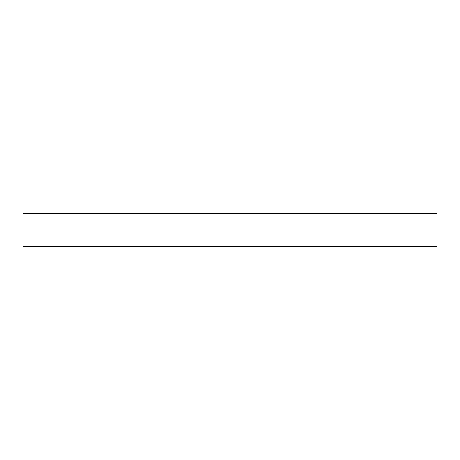 <?xml version="1.0" encoding="UTF-8"?>
<svg xmlns="http://www.w3.org/2000/svg" width="460" height="460" viewBox="0 0 460 460"><rect width="100%" height="100%" fill="white"/><g stroke="black" fill="none" stroke-linecap="round" stroke-linejoin="round"><path stroke-width="0.69" d="M437 246.56L437 213.44L23 213.44L23 246.56L437 246.56"/></g></svg>
